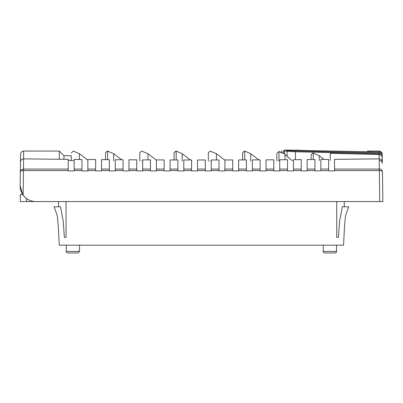 <?xml version="1.0" encoding="UTF-8"?>
<svg xmlns="http://www.w3.org/2000/svg" width="403" height="403" viewBox="0 0 403 403"><rect width="100%" height="100%" fill="white"/><g stroke="black" fill="none" stroke-linecap="round" stroke-linejoin="round"><path stroke-width="0.6" d="M324.833 252.973C323.579 252.555 323.06 252.036 323.277 251.417L336.515 251.417L336.515 245.185L323.277 245.185L323.277 251.417C323.06 252.036 323.579 252.555 324.833 252.973L334.893 252.973M198.291 245.185L66.283 245.185L66.283 251.417C66.062 252.026 66.586 252.55 67.84 252.973L77.9 252.973M334.384 252.973L324.894 252.973M77.391 252.973L67.9 252.973M79.522 245.185L79.522 251.417L77.965 252.973M323.277 245.185L212.86 245.185M66.042 201.576L66.042 237.397L64.354 237.397L63.246 221.323L60.47 206.794L54.133 206.794L57.297 215.867L58.228 225.63L59.256 245.185L343.537 245.185L344.57 225.63L345.502 215.867L348.66 206.794L342.323 206.794L339.548 221.323L338.439 237.397L336.752 237.397L336.752 201.576M62.797 245.185L59.256 245.14M339.996 245.185L343.542 245.165M225.695 245.185L204.507 245.185M86.454 245.185L93.617 245.185M309.177 245.185L316.345 245.185M64.203 235.176L64.354 237.362M344.212 206.794L344.303 201.576M58.586 206.794L58.495 201.576M382.452 171.144L382.85 201.576L35.726 201.576C30.517 201.435 26.326 199.304 23.142 195.183L23.465 170.555C21.218 170.726 20.175 171.139 20.331 171.794L20.15 185.798L22.714 194.563L20.301 194.563L20.301 201.576L26.533 201.576L26.533 198.573M51.246 201.576L26.533 201.576M344.57 225.63L345.502 215.867M57.297 215.867L58.228 225.63M292.371 160.782L287.117 156.404L287.117 151.337L284.432 150.803L285.213 150.027L287.858 150.561L295.54 150.979L379.163 152.918C381.389 153.528 382.427 154.591 382.281 156.107L382.281 157.628L382.281 156.107L382.281 157.628L381.822 156.107L381.132 155.311L379.163 154.551L330.284 153.301L330.284 160.49M59.271 159.271L59.271 151.06L23.676 151.06L23.465 170.555L68.228 170.555L68.228 170.922L74.147 170.922L74.147 170.555L81.935 170.555L81.935 170.922L87.854 170.922L87.854 170.555L95.642 170.555L95.642 170.922L101.561 170.922L101.561 170.555L109.349 170.555L109.349 170.922L115.268 170.922L115.268 170.555L123.051 170.555L123.051 170.922L128.97 170.922L128.97 170.555L136.758 170.555L136.758 170.922L142.677 170.922L142.677 170.555L150.465 170.555L150.465 170.922L156.384 170.922L156.384 170.555L164.172 170.555L164.172 170.922L170.091 170.922L170.091 170.555L177.879 170.555L177.879 170.922L183.798 170.922L183.798 170.555L191.586 170.555L191.586 170.922L197.505 170.922L197.505 170.555L205.293 170.555L205.293 170.922L211.212 170.922L211.212 170.555L218.995 170.555L218.995 170.922L224.914 170.922L224.914 170.555L232.702 170.555L232.702 170.922L238.621 170.922L238.621 170.555L246.409 170.555L246.409 170.922L252.328 170.922L252.328 170.555L260.116 170.555L260.116 170.922L266.035 170.922L266.035 170.555L273.823 170.555L273.823 170.922L279.742 170.922L279.742 170.555L287.53 170.555L287.53 170.922L293.449 170.922L293.449 170.555L301.237 170.555L301.237 170.922L307.151 170.922L307.151 170.555L314.939 170.555L314.939 170.922L328.647 170.555L328.647 170.922L334.566 170.922L334.566 169.053L379.349 169.053C380.961 168.963 381.999 169.875 382.462 171.794C382.014 170.907 380.966 170.494 379.334 170.555L379.238 160.419C381.107 160.57 382.145 161.568 382.356 163.422M382.281 156.747L382.336 161.88C382.115 160.067 381.077 159.064 379.218 158.878L379.163 154.551L381.132 155.311L378.931 153.694L295.308 151.755L287.117 151.337L287.858 150.561M73.371 160.51C73.381 147.951 73.381 147.951 73.371 160.51L68.228 160.454M105.531 159.653L105.531 152.873L107.339 151.06L107.641 151.085L107.636 159.669M141.901 160.953C141.911 147.805 141.911 147.805 141.901 160.953L141.609 160.943M174.061 159.956L174.061 152.873L175.874 151.06L176.176 151.085L176.166 159.961M210.431 161.074C210.442 147.765 210.442 147.765 210.431 161.074L210.139 161.064M242.596 159.92L242.596 152.873L244.404 151.06L244.712 151.09L244.712 159.915M287.117 156.404L284.432 153.835L278.669 151.583L278.982 151.614L278.977 160.868L278.669 160.857M63.946 159.316L63.946 155.734L59.271 151.06M71.266 155.734L71.266 160.48L71.266 155.734L63.946 155.734M276.861 156.621L276.861 153.397L278.669 151.583L276.861 153.397L276.861 160.868M324.012 159.447L319.262 155.719L312.935 152.923L311.126 154.702L311.126 159.553M311.126 154.702L311.126 157.684M334.566 169.053L334.566 159.356L379.218 158.878L379.349 169.053M328.647 170.555L328.647 159.407L320.859 159.477L320.859 170.555M314.939 170.555L314.939 159.523L307.151 159.583L307.151 170.555M301.237 170.555L301.237 159.628L293.449 159.679L293.449 170.555M287.53 170.555L287.53 159.719L279.742 159.764L279.742 170.555M273.823 170.555L273.823 159.795L266.035 159.83L266.035 170.555M260.116 170.555L260.116 159.86L252.328 159.89L252.328 170.555M246.409 170.555L246.409 159.91L238.621 159.931L238.621 170.555M232.702 170.555L232.702 159.946L224.914 159.961L224.914 170.555M218.995 170.555L218.995 159.971L211.212 159.976L211.212 170.555M205.293 170.555L205.293 159.981L197.505 159.981L197.505 170.555M191.586 170.555L191.586 159.976L183.798 159.971L183.798 170.555M177.879 170.555L177.879 159.961L170.091 159.946L170.091 170.555M164.172 170.555L164.172 159.931L156.384 159.91L156.384 170.555M150.465 170.555L150.465 159.89L142.677 159.86L142.677 170.555M136.758 170.555L136.758 159.83L128.97 159.795L128.97 170.555M123.051 170.555L123.051 159.764L115.268 159.719L115.268 170.555M109.349 170.555L109.349 159.679L101.561 159.628L101.561 170.555M95.642 170.555L95.642 159.583L87.854 159.523L87.854 170.555M81.935 170.555L81.935 159.477L74.147 159.407L74.147 170.555M68.228 169.053L68.228 159.356L23.576 158.878C21.717 159.064 20.679 160.067 20.462 161.88L20.331 171.794C20.16 170.469 21.198 169.557 23.445 169.053L68.228 169.053L68.228 170.555M23.676 151.06C21.817 151.256 20.78 152.279 20.563 154.137L20.442 163.422M381.822 156.107L382.281 156.107M382.12 156.727L382.205 157.029M382.21 157.039L382.276 157.593M313.247 152.959L313.242 159.538M382.281 156.067L382.235 154.137C382.019 152.279 380.981 151.256 379.117 151.06L379.132 151.956M376.619 201.576L375.641 201.576M20.397 166.797L20.15 185.798C20.074 189.072 21.072 192.201 23.142 195.183M278.982 151.614L281.823 152.43M156.384 160.152L147.931 153.714L141.609 151.06L139.796 152.873L139.796 160.933M224.914 160.152L216.461 153.714L210.139 151.06L208.331 152.873L208.331 161.064M284.432 150.803L284.432 153.835M284.609 150.309L285.213 150.027L297.349 150.243M362.881 151.583L364.161 151.583M295.973 150.057L303.459 150.49L296.759 150.178M378.931 153.694L379.147 151.961L303.434 150.49M382.462 171.794L382.346 171.074M382.266 155.135C382.175 153.347 381.137 152.289 379.147 151.961L303.449 150.49M284.453 150.636L283.616 150.636C281.359 150.636 281.359 150.636 283.616 150.636L283.616 153.316M67.84 252.973C66.586 252.555 66.067 252.036 66.283 251.417L79.522 251.417M295.308 159.669L295.54 150.979M334.566 170.555L379.334 170.555L379.737 201.576M87.854 160.152L79.401 153.714L79.401 159.452M121.6 159.754L113.666 153.714L113.666 160.807M147.931 153.714L147.931 159.88M190.423 159.976L182.196 153.714L182.196 161.059M216.461 153.714L216.461 159.971M258.807 159.865L250.731 153.714L250.731 160.988M284.997 154.394L284.997 159.734M319.262 155.719L319.262 160.585M328.647 169.053L320.859 169.053M314.939 169.053L307.151 169.053M301.237 169.053L293.449 169.053M287.53 169.053L279.742 169.053M273.823 169.053L266.035 169.053M260.116 169.053L252.328 169.053M246.409 169.053L238.621 169.053M232.702 169.053L224.914 169.053M218.995 169.053L211.212 169.053M205.293 169.053L197.505 169.053M191.586 169.053L183.798 169.053M177.879 169.053L170.091 169.053M164.172 169.053L156.384 169.053M150.465 169.053L142.677 169.053M136.758 169.053L128.97 169.053M123.051 169.053L115.268 169.053M109.349 169.053L101.561 169.053M95.642 169.053L87.854 169.053M81.935 169.053L74.147 169.053M336.515 251.417C336.732 252.026 336.213 252.545 334.953 252.973M79.401 153.714L73.376 151.085L71.266 152.873M382.281 157.628L382.336 161.88M113.666 153.714L107.641 151.085M191.853 161.064L191.586 160.862M182.196 153.714L176.176 151.085M250.731 153.714L244.712 151.09M379.117 151.06L367.274 151.06M379.168 151.956C381.011 152.158 382.044 153.2 382.266 155.095M281.924 150.636L281.924 152.47"/></g></svg>
